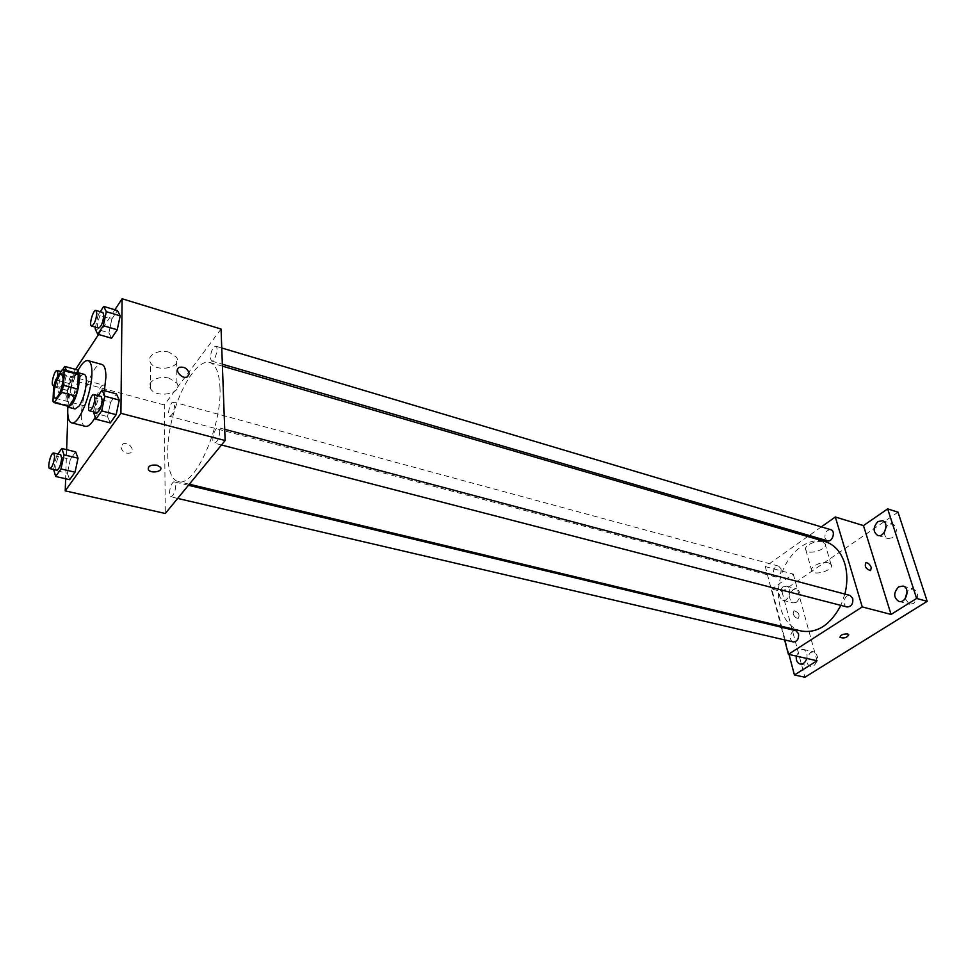 <?xml version="1.0" encoding="UTF-8"?>
<svg xmlns="http://www.w3.org/2000/svg" width="976" height="976" viewBox="0 0 976 976"><rect width="100%" height="100%" fill="white"/><g stroke="black" fill="none" stroke-linecap="round" stroke-linejoin="round"><path stroke-width="0.73" stroke-dasharray="4.88 3.66" d="M105.188 390.254C103.932 401.051 101.284 407.358 97.234 409.188C92.5 408.529 99.162 383.409 103.602 385.191L105.188 390.254M68.32 406.297L67.076 405.064L52.985 401.417M77.055 373.369L69.613 383.653L67.588 390.534L67.076 405.064M75.555 372.954C70.04 376.102 63.586 400.453 66.807 405.906M75.103 408.968C68.552 408.09 78.153 371.929 84.278 374.406M69.613 383.653L55.632 379.908M76.433 373.344L62.366 369.514M67.588 390.534L53.595 386.838M67.844 407.065C68.918 395.012 71.98 383.47 77.019 372.454M104.371 390.656C102.285 401.026 99.21 409.969 95.148 417.472M85.498 426.353C73.42 424.609 90.573 359.985 101.919 364.463M57.926 454.035L56.498 456.097L70.333 459.403L75.64 451.851L70.333 459.403L67.368 473.226L69.674 479.692L67.368 473.226L53.497 469.993M62.769 369.489L59.67 374.272L72.993 377.858L78.129 370.099L72.993 377.858L70.138 391.083L72.383 396.707L77.555 388.997L80.435 375.601L78.165 370.197L80.435 375.601L66.978 371.941L66.38 370.453M75.591 369.404L69.064 379.322L67.844 414.837M66.636 449.68L65.636 478.765M114.863 309.77L98.588 334.487M98.173 395.707L96.319 398.391L110.605 402.173L116.425 393.889L110.605 402.173L107.543 416.581L110.288 422.913L107.543 416.581L93.232 412.872M100.235 311.722L98.125 314.967L111.85 319.042L117.474 310.551L111.85 319.042L108.922 332.792L111.569 338.233L108.922 332.792L95.16 328.79M219.954 387.313C222.357 426.341 194.273 488.342 178.157 481.546C166.506 478.813 164.383 447.838 172.813 416.398C181.072 384.91 198.274 359.07 209.742 362.462C215.842 364.524 219.246 372.808 219.954 387.313M221.064 329.046L164.285 404.942L165.31 513.486M174.667 405.138C174.045 411.591 172.386 415.337 169.69 416.349C166.493 415.861 170.495 400.904 173.508 402.075L174.667 405.138M175.802 485.414C175.204 492.014 173.533 495.82 170.776 496.808C167.335 496.369 171.178 480.778 174.448 481.924L175.802 485.414M219.807 431.05C219.222 438.053 217.38 442.091 214.269 443.128C210.523 442.543 214.793 426.305 218.356 427.634L219.807 431.05M210.291 358.046L211.536 361.059C214.781 362.413 219.222 346.822 215.769 346.187C212.744 347.261 210.926 351.214 210.291 358.046M164.285 404.942L69.064 379.322M169.092 352.226C158.551 348.798 145.9 355.85 150.365 362.56C155.818 373.125 183.207 367.598 176.546 357.265L169.092 352.226M120.975 447.045C122.268 451.937 125.392 453.913 130.32 452.986C135.981 450.485 128.222 440.981 122.915 443.921L120.975 447.045M120.975 447.032C122.281 451.925 125.392 453.913 130.32 452.974C135.993 450.473 128.222 440.981 122.915 443.921L120.975 447.032M169.397 378.298C158.722 374.943 145.924 381.97 150.45 388.582C155.953 399.013 183.671 393.45 176.937 383.251L169.397 378.298M156.977 465.186L160.467 467.26M844.887 594.079L840.848 605.376M801.296 631.033C783.46 626.836 774.017 601.484 780.507 577.621C786.693 553.697 807.469 536.349 825.037 541.558M830.796 529.687C826.55 529.907 824.622 532.713 825.001 538.093L827.416 540.789M793.305 641.94C788.083 640.988 790.767 629.191 795.867 630.691M847.022 606.974C841.446 605.828 844.618 593.713 850.035 595.445M781.056 568.849C781.398 573.973 779.629 576.67 775.774 576.962C770.845 575.925 773.895 564.567 778.689 566.129L781.056 568.849M821.353 526.881L809.214 535.482M807.75 536.519L765.306 566.592L780.995 626.165M781.276 627.19L784.619 639.914M898.018 512.193L781.996 591.639L771.748 588.992L788.998 654.445M765.306 566.592L793.281 574.12L771.748 588.992M822.463 541.985C815.838 539.716 802.699 546.267 805.908 550.183C808.958 555.637 828.917 548.719 824.952 543.547L822.463 541.985M793.281 574.12L817.058 660.776M793.122 613.733C794.391 616.917 796.16 618.442 798.405 618.284C799.991 614.636 798.514 612.111 793.988 610.72L793.122 613.733C794.403 616.917 796.16 618.442 798.405 618.284C799.991 614.636 798.514 612.111 793.988 610.72L793.122 613.733M828.551 562.92C821.89 560.724 808.604 567.227 811.812 571.058C814.85 576.413 835.005 569.533 831.052 564.457L828.551 562.92M839.872 637.145C840.726 634.851 843.288 633.79 847.571 633.936L848.803 634.815M796.294 656.092L799.844 650.101L803.236 649.418C806.481 650.699 807.652 653.713 806.774 658.458L810.312 652.493L813.703 651.822C818.73 655.482 818.803 660.118 813.911 665.717L810.592 666.376C807.689 665.364 806.408 662.777 806.725 658.617M782.886 586.93L786.412 586.173C792.841 587.479 789.072 602.253 782.801 600.277C778.238 596.824 778.262 592.383 782.886 586.93M781.996 591.639L804.907 677.234M796.587 602.168C801.223 596.775 801.259 592.347 796.697 588.87L793.171 589.614C788.547 595.018 788.523 599.447 793.11 602.9L796.587 602.168M884.439 532.127C884.415 535.495 885.635 537.642 888.087 538.581L892.491 537.739C897.53 532.213 897.639 527.613 892.82 523.929L888.331 524.783L886.037 527.186M905.216 598.569L909.339 604.229L913.621 603.473C918.953 597.727 918.928 592.908 913.573 589.016L909.217 589.785L907.107 591.773M98.125 314.967L95.502 327.192M98.527 328.082C95.587 327.607 100.162 311.32 102.895 312.515M111.85 319.042L108.922 332.792M59.67 374.272L56.779 387.545L58.938 393.182L64.062 385.398L66.978 371.941M64.697 375.443C63.843 382.128 62.232 386.069 59.878 387.252C57.157 386.899 61.329 371.295 63.843 372.344L64.697 375.443M72.993 377.858L70.138 391.083L56.779 387.545M70.138 391.083L72.383 396.707L58.938 393.182M72.383 396.707L77.555 388.997L64.062 385.398M77.555 388.997L80.435 375.601M57.462 377.09L54.022 385.105M96.319 398.391L93.452 411.848M96.856 412.726C93.647 412.299 98.137 395.292 101.138 396.488M110.605 402.173L107.543 416.581M56.498 456.097L53.607 469.505M56.803 470.249C53.863 469.944 57.95 453.657 60.695 454.694M70.333 459.403L67.368 473.226M55.327 398.281L97.234 409.188M61.805 373.893L103.602 385.191M176.937 383.251L176.546 357.265M150.45 388.582L150.365 362.56M222.418 366.159L209.742 362.462M189.307 484.218L178.157 481.546M211.536 361.059L222.345 364.207M215.769 346.187L221.759 347.981M188.441 485.279L174.448 481.924M177.656 498.419L170.776 496.808M224.724 429.318L218.356 427.634M221.479 444.995L214.269 443.128M778.689 566.129L173.508 402.075M775.774 576.962L169.69 416.349M831.052 564.457L824.952 543.547M811.812 571.058L805.908 550.183M800.1 664.046L810.592 666.376M803.236 649.418L813.703 651.822M898.786 601.387L909.339 604.229M903.032 586.076L913.573 589.016M877.692 535.434L888.087 538.581M882.45 520.696L892.82 523.929M782.801 600.277L793.11 602.9M786.412 586.173L796.697 588.87M63.843 372.344L61.024 371.575M59.878 387.252L53.875 385.654"/><path stroke-width="1.46" d="M63.184 378.969C61.781 389.912 59.17 396.341 55.327 398.281C50.911 397.72 57.682 372.185 61.805 373.893L63.184 378.969M62.366 369.514L55.632 379.908L53.595 386.838L52.985 401.417L54.192 402.649L61.5 392.364L63.574 385.313L64.123 370.648L62.366 369.514M54.705 402.685L68.845 406.333L75.725 396.097L61.5 392.364M63.574 385.313L77.787 389.095L78.226 374.479L64.123 370.648M77.787 389.095L75.725 396.097M68.845 406.333L54.192 402.649M62.989 369.538L77.055 373.369L78.226 374.479M66.807 405.906L68.1 407.163L72.175 404.113C78.202 395.768 81.874 372.881 77.299 372.503L75.555 372.954M77.299 372.503L84.278 374.406C85.754 374.93 86.461 377.334 86.4 381.628C85.742 390.912 83.35 399.013 79.215 405.943L75.103 408.968L68.1 407.163M77.019 372.454C81.167 364.048 84.851 360.107 88.084 360.62C90.719 361.535 91.988 365.817 91.89 373.466C91.829 393.56 78.385 425.926 71.565 422.84C68.515 421.681 67.271 416.423 67.844 407.065M88.084 360.62L101.919 364.463C104.615 365.402 105.945 369.684 105.896 377.297L104.371 390.656M95.148 417.472C91.476 423.913 88.255 426.878 85.498 426.353L71.565 422.84M53.607 469.505L55.705 476.471L69.674 479.692L75.03 472.213L78.031 458.195L75.64 451.851L61.744 448.496L57.926 454.035M78.129 370.099L64.745 366.439L62.769 369.489M67.844 414.837L66.636 449.68M65.636 478.765L65.221 490.867L120.914 413.324L122.098 298.766L114.863 309.77M98.588 334.487L75.591 369.404M93.452 411.848L95.868 419.216L110.288 422.913L116.168 414.678L119.255 400.062L116.425 393.889L102.09 390.034L98.173 395.707M95.502 327.192L95.16 328.79L97.71 334.231L111.569 338.233L117.23 329.778L120.194 315.846L117.474 310.551L103.688 306.403L100.235 311.722M65.221 490.867L165.31 513.486L225.127 440.542L120.914 413.324M156.977 465.186L160.467 467.26C163.553 471.542 150.877 474.019 148.364 469.639C147.766 466.101 150.646 464.613 156.977 465.186C150.646 464.613 147.766 466.089 148.364 469.627L148.364 469.639C150.877 474.007 163.553 471.53 160.467 467.26M225.127 440.542L221.064 329.046L122.098 298.766M189.271 373.771L187.343 376.919C181.951 379.713 173.679 369.648 179.45 367.318C184.513 366.549 187.795 368.708 189.271 373.771L187.343 376.919C181.951 379.725 173.679 369.648 179.45 367.318C184.513 366.549 187.795 368.708 189.271 373.771M222.418 366.159L825.037 541.558C834.419 544.51 840.995 551.879 844.777 563.628C847.497 573.132 847.546 583.282 844.887 594.079M840.848 605.376C830.381 625.006 817.193 633.558 801.296 631.033L189.307 484.218M222.345 364.207L827.416 540.789C832.455 542.571 835.993 530.944 830.796 529.687L221.759 347.981M188.441 485.279L795.867 630.691L798.551 633.705C798.966 638.877 797.221 641.622 793.305 641.94L177.656 498.419M224.724 429.318L850.035 595.445L852.768 598.422C853.244 603.876 851.328 606.718 847.022 606.974L221.479 444.995M784.619 639.914L788.413 654.31L862.247 606.926L835.31 516.987L821.353 526.881M809.214 535.482L807.75 536.519M780.995 626.165L781.276 627.19M862.247 606.926L891.064 614.441L916.623 598.447L927.2 601.338L804.907 677.234L794.415 674.965L817.058 660.776L788.413 654.31M847.571 633.936L848.669 634.559C847.29 637.621 844.399 638.572 839.994 637.401C840.348 635.034 842.874 633.875 847.571 633.936M927.2 601.338L898.018 512.193L887.672 508.886L863.479 525.6L835.31 516.987M891.064 614.441L863.479 525.6M871.3 567.568L870.568 570.606C865.993 569.032 864.419 566.422 865.834 562.774C868.054 562.688 869.872 564.287 871.3 567.568M871.287 567.568L870.568 570.606C865.993 569.032 864.419 566.422 865.822 562.774C868.054 562.688 869.872 564.287 871.287 567.568M848.803 634.815C846.887 637.767 843.947 638.621 839.994 637.401L839.872 637.145M806.725 658.617L806.762 658.446C805.395 662.484 803.175 664.351 800.1 664.046C797.16 662.997 795.891 660.349 796.294 656.092M788.998 654.445L794.415 674.965M898.689 586.857L903.032 586.076C910.669 587.784 906.216 603.802 898.786 601.387C893.406 597.519 893.382 592.676 898.689 586.857M877.973 521.562L882.45 520.696C889.612 522.526 884.622 537.947 877.692 535.434C872.873 531.774 872.959 527.15 877.973 521.562M916.623 598.447L887.672 508.886M886.037 527.186L884.439 532.127M907.107 591.773L905.216 598.569M97.71 334.231L103.322 325.703L106.323 311.698L103.688 306.403M95.941 310.441L102.895 312.515L103.822 315.529C102.944 322.617 101.187 326.801 98.527 328.082L91.561 326.045C88.645 325.581 93.232 309.246 95.941 310.441L96.831 313.442C95.941 320.555 94.184 324.764 91.561 326.045M111.569 338.233L117.23 329.778L103.322 325.703M117.23 329.778L120.194 315.846L106.323 311.698M120.194 315.846L117.474 310.551M66.38 370.453L64.745 366.439M54.022 385.105L53.119 385.459C50.435 385.117 54.607 369.465 57.096 370.514L57.926 373.613L57.462 377.09M95.868 419.216L101.687 410.908L104.822 396.219L102.09 390.034M93.891 394.572L101.138 396.488L102.224 399.953C101.37 407.236 99.589 411.494 96.856 412.726L89.609 410.847C86.437 410.42 90.927 393.377 93.891 394.572L94.953 398.037C94.086 405.333 92.305 409.603 89.609 410.847M110.288 422.913L116.168 414.678L101.687 410.908M116.168 414.678L119.255 400.062L104.822 396.219M119.255 400.062L116.425 393.889M55.705 476.471L61 468.931L64.038 454.84L61.744 448.496M53.68 453.023L60.695 454.694L61.671 458.232C60.841 465.088 59.219 469.09 56.803 470.249L49.776 468.602C46.872 468.309 50.959 451.986 53.68 453.023L54.632 456.561C53.79 463.429 52.167 467.443 49.776 468.602M69.674 479.692L75.03 472.213L61 468.931M75.03 472.213L78.031 458.195L64.038 454.84M78.031 458.195L75.64 451.851M61.024 371.575L57.096 370.514M53.875 385.654L53.119 385.459"/></g></svg>
